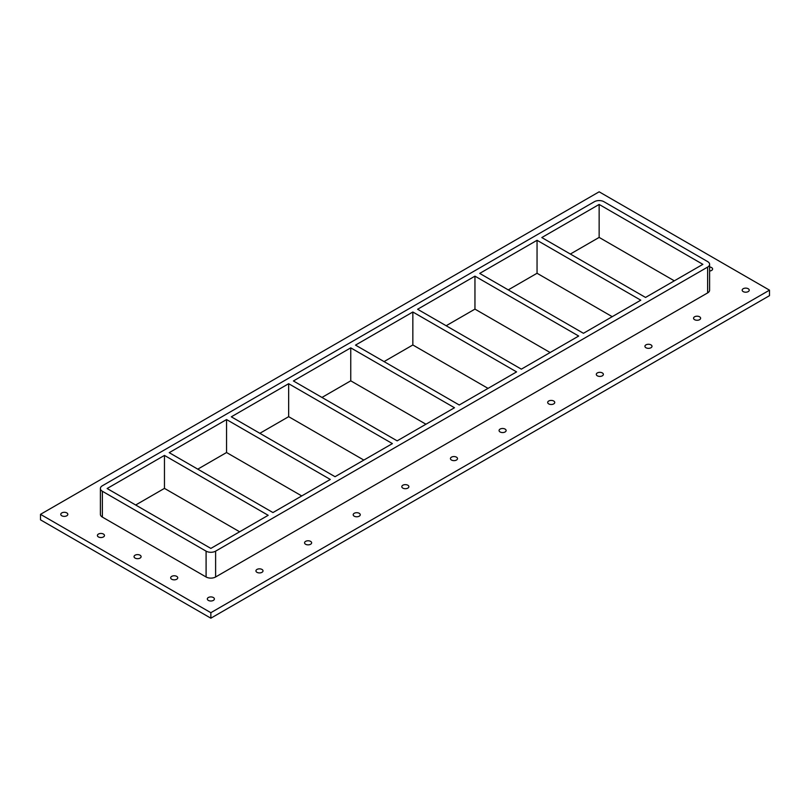 <?xml version="1.0" encoding="UTF-8"?>
<svg xmlns="http://www.w3.org/2000/svg" width="810" height="810" viewBox="0 0 810 810"><rect width="100%" height="100%" fill="white"/><g stroke="black" fill="none" stroke-linecap="round" stroke-linejoin="round"><path stroke-width="1.21" d="M256.983 572.326A3.534 2.035 180 0 1 255.94 570.888A3.534 2.035 180 0 1 259.473 568.843A3.534 2.035 180 0 1 263.007 570.888A3.534 2.035 180 0 1 260.83 572.771A3.534 2.035 180 0 1 256.983 572.326M305.603 544.259A3.534 2.035 180 0 1 304.57 542.811A3.534 2.035 180 0 1 308.104 540.776A3.534 2.035 180 0 1 311.637 542.811A3.534 2.035 180 0 1 309.45 544.695A3.534 2.035 180 0 1 305.603 544.259M354.223 516.183A3.534 2.035 180 0 1 353.19 514.745A3.534 2.035 180 0 1 356.724 512.7A3.534 2.035 180 0 1 360.258 514.745A3.534 2.035 180 0 1 358.071 516.628A3.534 2.035 180 0 1 354.223 516.183M402.843 488.116A3.534 2.035 180 0 1 401.811 486.668A3.534 2.035 180 0 1 405.344 484.633A3.534 2.035 180 0 1 408.878 486.668A3.534 2.035 180 0 1 406.701 488.551A3.534 2.035 180 0 1 402.843 488.116M451.474 460.039A3.534 2.035 180 0 1 450.441 458.602A3.534 2.035 180 0 1 453.964 456.556A3.534 2.035 180 0 1 457.498 458.602A3.534 2.035 180 0 1 455.321 460.485A3.534 2.035 180 0 1 451.474 460.039M500.094 431.963A3.534 2.035 180 0 1 499.061 430.525A3.534 2.035 180 0 1 502.595 428.49A3.534 2.035 180 0 1 506.128 430.525A3.534 2.035 180 0 1 503.942 432.408A3.534 2.035 180 0 1 500.094 431.963M548.714 403.896A3.534 2.035 180 0 1 547.681 402.449A3.534 2.035 180 0 1 551.215 400.413A3.534 2.035 180 0 1 554.749 402.449A3.534 2.035 180 0 1 552.572 404.342A3.534 2.035 180 0 1 548.714 403.896M597.345 375.82A3.534 2.035 180 0 1 596.302 374.382A3.534 2.035 180 0 1 599.835 372.337A3.534 2.035 180 0 1 603.369 374.382A3.534 2.035 180 0 1 601.192 376.265A3.534 2.035 180 0 1 597.345 375.82M645.965 347.753A3.534 2.035 180 0 1 644.932 346.305A3.534 2.035 180 0 1 648.466 344.27A3.534 2.035 180 0 1 651.999 346.305A3.534 2.035 180 0 1 649.812 348.189A3.534 2.035 180 0 1 645.965 347.753M694.585 319.677A3.534 2.035 180 0 1 693.552 318.239A3.534 2.035 180 0 1 697.086 316.194A3.534 2.035 180 0 1 700.62 318.239A3.534 2.035 180 0 1 698.433 320.122A3.534 2.035 180 0 1 694.585 319.677M98.435 536.939A3.534 2.035 180 0 1 97.403 535.501A3.534 2.035 180 0 1 100.936 533.456A3.534 2.035 180 0 1 104.47 535.501A3.534 2.035 180 0 1 102.283 537.384A3.534 2.035 180 0 1 98.435 536.939M135.078 558.09A3.534 2.035 180 0 1 134.045 556.652A3.534 2.035 180 0 1 137.568 554.607A3.534 2.035 180 0 1 141.102 556.652A3.534 2.035 180 0 1 138.925 558.535A3.534 2.035 180 0 1 135.078 558.09M171.72 579.251A3.534 2.035 180 0 1 170.677 577.803A3.534 2.035 180 0 1 174.211 575.768A3.534 2.035 180 0 1 177.744 577.803A3.534 2.035 180 0 1 175.567 579.687A3.534 2.035 180 0 1 171.72 579.251M709.611 266.996A3.534 2.035 180 0 1 712.597 269.011A3.534 2.035 180 0 1 709.611 271.026M743.205 291.61A3.534 2.035 180 0 1 742.173 290.162A3.534 2.035 180 0 1 745.706 288.127A3.534 2.035 180 0 1 749.24 290.162A3.534 2.035 180 0 1 747.063 292.046A3.534 2.035 180 0 1 743.205 291.61M208.352 600.402A3.534 2.035 180 0 1 207.319 598.954A3.534 2.035 180 0 1 210.853 596.919A3.534 2.035 180 0 1 214.387 598.954A3.534 2.035 180 0 1 212.21 600.848A3.534 2.035 180 0 1 208.352 600.402M61.793 515.788A3.534 2.035 180 0 1 60.76 514.34A3.534 2.035 180 0 1 64.294 512.305A3.534 2.035 180 0 1 67.827 514.34A3.534 2.035 180 0 1 65.64 516.223A3.534 2.035 180 0 1 61.793 515.788M769.5 290.162L599.147 191.808L40.5 514.34L210.853 612.694L769.5 290.162L769.5 295.66L210.853 618.192L210.853 612.694M210.853 618.192L40.5 519.838L40.5 514.34M102.364 517.094L102.364 491.265A6.733 3.888 180 0 1 100.389 488.521L100.389 514.34A6.733 3.888 0 0 0 102.364 517.094L206.094 576.983A6.733 3.888 0 0 0 215.612 576.983L707.636 292.906A6.733 3.888 0 0 0 709.611 290.162L709.611 264.343A6.733 3.888 180 0 1 707.636 267.087L707.636 292.906M100.389 488.521A6.733 3.888 180 0 1 102.364 485.767L594.388 201.7A6.733 3.888 180 0 1 603.906 201.7L707.636 261.589A6.733 3.888 180 0 1 709.611 264.343M102.364 491.265L206.094 551.154L206.094 576.983M215.612 576.983L215.612 551.154A6.733 3.888 180 0 1 206.094 551.154M215.612 551.154L707.636 267.087M239.638 531.785L164.46 488.379L135.675 505.005M301.745 495.933L226.557 452.527L197.772 469.152M363.842 460.08L288.654 416.674L259.868 433.299M425.938 424.227L350.75 380.822L321.965 397.447M488.035 388.375L412.847 344.969L384.061 361.594M550.132 352.522L474.954 309.116L446.158 325.742M612.228 316.68L537.05 273.264L508.255 289.889M674.325 280.827L599.147 237.411L570.361 254.036M164.46 455.412L268.191 515.302L210.853 548.41L107.122 488.521L164.46 455.412L164.46 488.379M226.557 419.56L330.288 479.449L272.95 512.558L169.219 452.668L226.557 419.56L226.557 452.527M288.654 383.707L392.394 443.596L335.046 476.705L231.316 416.816L288.654 383.707L288.654 416.674M350.75 347.854L454.491 407.744L397.153 440.853L293.412 380.963L350.75 347.854L350.75 380.822M412.847 312.002L516.588 371.891L459.25 405L355.509 345.111L412.847 312.002L412.847 344.969M474.954 276.149L578.684 336.039L521.346 369.147L417.606 309.258L474.954 276.149L474.954 309.116M537.05 240.297L640.781 300.186L583.443 333.295L479.712 273.405L537.05 240.297L537.05 273.264M599.147 204.444L702.878 264.343L645.54 297.442L541.809 237.553L599.147 204.444L599.147 237.411"/></g></svg>
